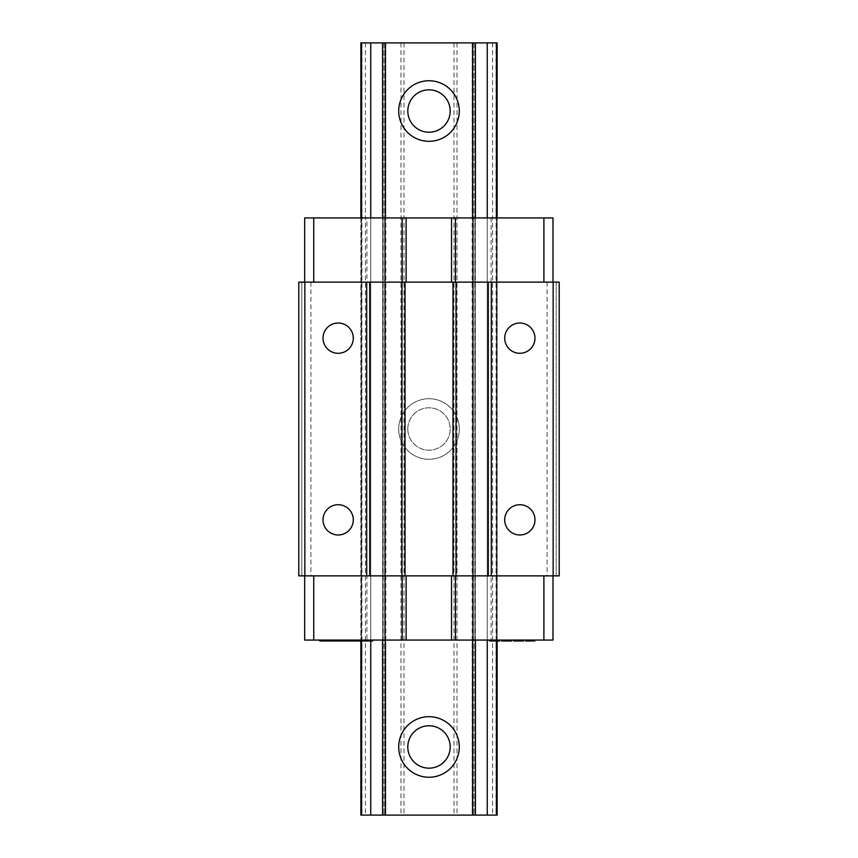 <?xml version="1.0" encoding="UTF-8"?>
<svg xmlns="http://www.w3.org/2000/svg" width="858" height="858" viewBox="0 0 858 858"><rect width="100%" height="100%" fill="white"/><g stroke="black" fill="none" stroke-linecap="round" stroke-linejoin="round"><path stroke-width="0.64" stroke-dasharray="4.29 3.22" d="M543.736 640.068L543.736 575.868L559.212 575.868L559.212 282.132L304.665 282.132L313.921 282.132L313.921 217.932L366.924 217.932L366.924 640.068L385.092 640.068L360.864 640.068L552.981 640.068L552.981 575.868L304.665 575.868L313.921 575.868L313.921 640.068L366.924 640.068M310.896 282.132L310.896 575.868L301.812 575.868L301.812 282.132L301.812 575.868L298.788 575.868L298.788 282.132L313.921 282.132M552.981 282.132L552.981 217.932L543.736 217.932L543.736 282.132M304.665 282.132L304.665 217.932L313.921 217.932M310.896 575.868L313.921 575.868M366.924 217.932L385.092 217.932L385.092 640.068L385.092 217.932L382.571 217.932L382.571 640.068L382.571 217.932L370.753 217.932L370.753 640.068L370.753 217.932L360.864 217.932L360.864 640.068L360.864 217.932L385.392 217.932L385.392 640.068L385.392 217.932L472.608 217.932L472.608 640.068L472.608 217.932L475.429 217.932L475.429 640.068L475.429 217.932L487.247 217.932L487.247 640.068L487.247 217.932L497.136 217.932L497.136 640.068L497.136 217.932L472.908 217.932L472.908 640.068L472.908 217.932L491.076 217.932L491.076 640.068L499.656 640.068L489.564 640.068L491.076 640.068L491.076 640.98L499.656 640.98L499.656 640.068M491.076 217.932L543.736 217.932M547.104 282.132L547.104 575.868M304.665 575.868L304.665 640.068L313.921 640.068M324.517 640.068L333.805 640.068L324.517 640.068L324.517 640.98L327.445 640.98L324.517 640.98M323.648 640.98L323.648 640.068L323.455 640.98L322.351 640.98L323.455 640.98M324.356 640.068L324.356 640.98L323.144 640.98L323.144 640.068L323.38 640.98L333.805 640.98M330.019 640.068L330.169 640.98L330.019 640.068M330.427 640.98L330.427 640.068L330.255 640.98L329.29 640.98L330.255 640.98M332.411 640.068L339.736 640.068L332.411 640.068L332.411 640.98L339.736 640.98M335.886 640.068L336.014 640.98L335.886 640.068M336.197 640.068L336.1 640.98L334.985 640.98L336.197 640.98L336.197 640.068M343.929 640.068L355.18 640.068L343.929 640.068L343.929 640.98L343.2 640.98L343.929 640.98M352.928 640.068L360.242 640.068L352.928 640.068L352.928 640.98L372.619 640.98M356.392 640.068L356.531 640.98L356.392 640.068M356.703 640.068L356.606 640.98L355.491 640.98L356.703 640.98L356.703 640.068M358.869 640.068L372.619 640.068L361.443 640.068L361.583 640.98L361.411 640.068L362.988 640.068L358.869 640.068L358.869 640.98M370.109 640.068L369.948 640.98L368.822 640.98L370.109 640.98L370.109 640.068M511.518 640.98L511.518 640.068L501.673 640.068L511.518 640.068L511.518 640.98L501.673 640.98L501.673 640.068M513.534 640.068L513.534 640.98L519.594 640.98L519.594 640.068L513.534 640.068L523.637 640.068L515.304 640.068L519.594 640.068L519.594 640.98L523.637 640.98L523.637 640.068M527.413 640.068L534.738 640.068L525.654 640.068L527.413 640.068L527.413 640.98L528.431 640.98L525.654 640.98L527.413 640.98M543.736 575.868L552.981 575.868M556.188 282.132L556.188 575.868L556.188 282.132M504.708 519.851A15.144 15.144 0 0 0 519.851 534.984A15.144 15.144 0 0 0 534.984 519.851A15.144 15.144 0 0 0 519.851 504.708A15.144 15.144 0 0 0 504.708 519.851M504.708 338.149A15.144 15.144 0 0 0 519.851 353.292A15.144 15.144 0 0 0 534.984 338.149A15.144 15.144 0 0 0 519.851 323.016A15.144 15.144 0 0 0 504.708 338.149M323.016 519.851A15.144 15.144 0 0 0 338.149 534.984A15.144 15.144 0 0 0 353.292 519.851A15.144 15.144 0 0 0 338.149 504.708A15.144 15.144 0 0 0 323.016 519.851M323.016 338.149A15.144 15.144 0 0 0 338.149 353.292A15.144 15.144 0 0 0 353.292 338.149A15.144 15.144 0 0 0 338.149 323.016A15.144 15.144 0 0 0 323.016 338.149M325.321 640.068L325.321 640.98M329.461 640.068L329.461 640.98M333.676 640.068L333.676 640.98M332.11 640.068L332.11 640.98M331.317 640.068L331.317 640.98M331.188 640.068L331.188 640.98M326.201 640.068L326.201 640.98M326.319 640.068L326.319 640.98M328.324 640.068L328.324 640.98M329.247 640.068L329.247 640.98M324.324 640.068L324.324 640.98M323.144 640.068L323.38 640.98M324.227 640.068L324.356 640.98M319.777 640.98L324.227 640.98M327.316 640.068L327.316 640.98M334.17 640.98L332.411 640.98M346.879 640.98L345.238 640.98L346.879 640.98L346.879 640.068M349.592 640.98L348.466 640.98L349.592 640.98L349.592 640.068M339.972 640.98L352.928 640.98M352.123 640.98L352.81 640.98L352.123 640.98L352.123 640.068M489.564 640.068L489.564 640.98L491.076 640.98L491.076 640.068L491.076 640.98M515.304 640.98L519.594 640.98L515.304 640.98L515.304 640.068M525.654 640.98L525.654 640.068L525.654 640.98L534.738 640.98L534.738 640.068M529.44 640.98L530.952 640.98L529.44 640.98L529.44 640.068L529.44 640.98M531.96 640.98L530.952 640.98L532.721 640.98L531.96 640.98L531.96 640.068L531.96 640.98M533.226 640.98L533.226 640.068L533.226 640.98M336.894 640.068L336.894 640.98M332.55 640.068L332.55 640.98M339.607 640.068L339.607 640.98M337.955 640.068L337.955 640.98M337.022 640.068L337.022 640.98M343.264 640.068L343.264 640.98M348.445 640.068L348.466 640.98M349.421 640.068L349.421 640.98M352.81 640.068L352.81 640.98M355.051 640.068L355.051 640.98M348.123 640.068L348.123 640.98M347.082 640.068L347.082 640.98M342.964 640.068L342.964 640.98M342.61 640.068L342.61 640.98M344.326 640.068L344.326 640.98M357.4 640.068L357.4 640.98M353.056 640.068L353.056 640.98M354.676 640.068L354.676 640.98M360.113 640.068L360.113 640.98M358.472 640.068L358.472 640.98M357.529 640.068L357.529 640.98M362.484 640.068L362.484 640.98M359.009 640.068L359.009 640.98M362.988 640.068L362.988 640.98M372.49 640.068L372.49 640.98M368.136 640.068L368.136 640.98M367.642 640.068L367.642 640.98M363.535 640.068L363.535 640.98M362.612 640.068L362.612 640.98M498.144 640.068L498.144 640.98M511.271 640.068L511.271 640.98M510.253 640.068L510.253 640.98M509.244 640.068L509.244 640.98M507.99 640.068L507.99 640.98M505.716 640.068L505.716 640.98M504.45 640.068L504.45 640.98M503.442 640.068L503.442 640.98M502.434 640.068L502.434 640.98M501.93 640.068L501.93 640.98M510.006 640.068L510.006 640.98M509.749 640.068L509.749 640.98L509.749 640.068M508.998 640.068L508.998 640.98L508.998 640.068M504.708 640.068L504.708 640.98L504.708 640.068M503.946 640.068L503.946 640.98L503.946 640.068M503.196 640.068L503.196 640.98L503.196 640.068M507.732 640.068L507.732 640.98L507.732 640.068M521.106 640.068L521.106 640.98M519.594 640.068L519.594 640.98L519.594 640.068M528.431 640.068L528.431 640.98L528.431 640.068M534.234 640.068L534.234 640.98M526.909 640.068L526.909 640.98M528.174 640.068L528.174 640.98L528.174 640.068M530.952 640.068L530.952 640.98L530.952 640.068M532.217 640.068L532.217 640.98L532.217 640.068M533.472 640.068L533.472 640.98L533.472 640.068M526.158 640.068L526.158 640.98M527.166 640.068L527.166 640.98M527.67 640.068L527.67 640.98M532.721 640.068L532.721 640.98L532.721 640.068M382.571 42.9L382.571 815.1L385.092 815.1L385.092 42.9L385.092 815.1L360.864 815.1L360.864 42.9L497.136 42.9L472.908 42.9L497.136 42.9L497.136 815.1L473.97 815.1L497.136 815.1L497.136 42.9M487.247 217.932L487.247 640.068M475.429 217.932L475.429 640.068M497.136 217.932L497.136 640.98L497.136 217.932M487.247 42.9L487.247 815.1M475.429 42.9L475.429 815.1M472.908 42.9L472.908 815.1L473.97 815.1L472.908 815.1L472.908 42.9M492.589 42.9L492.589 815.1L497.136 815.1M475.182 42.9L475.182 815.1L492.589 815.1M472.147 42.9L472.147 815.1L475.182 815.1M457.014 42.9L457.014 815.1L472.147 815.1M453.979 42.9L453.979 815.1L457.014 815.1M404.011 42.9L404.011 815.1L453.979 815.1M407.807 429A21.193 21.193 0 0 0 429 450.193A21.193 21.193 0 0 0 450.193 429A21.193 21.193 0 0 0 429 407.807A21.193 21.193 0 0 0 407.807 429A21.193 21.193 0 0 0 429 450.193A21.193 21.193 0 0 0 450.193 429A21.193 21.193 0 0 0 429 407.807A21.193 21.193 0 0 0 407.807 429M407.807 746.964A21.193 21.193 0 0 0 429 768.167A21.193 21.193 0 0 0 450.193 746.964A21.193 21.193 0 0 0 429 725.771A21.193 21.193 0 0 0 407.807 746.964M407.807 111.036A21.193 21.193 0 0 0 429 132.229A21.193 21.193 0 0 0 450.193 111.036A21.193 21.193 0 0 0 429 89.833A21.193 21.193 0 0 0 407.807 111.036M400.986 42.9L400.986 815.1L404.011 815.1M385.843 42.9L385.843 815.1L400.986 815.1M382.818 42.9L382.818 815.1L385.843 815.1M365.411 42.9L365.411 815.1L382.818 815.1M361.572 42.9L361.572 815.1L360.864 815.1L365.411 815.1M360.864 217.932L360.864 640.98M370.753 42.9L370.753 815.1L382.571 815.1M361.572 815.1L370.753 815.1M370.753 217.932L370.753 640.98M382.571 217.932L382.571 640.068M398.713 429A30.287 30.287 0 0 0 429 459.287A30.287 30.287 0 0 0 459.287 429A30.287 30.287 0 0 0 429 398.713A30.287 30.287 0 0 0 398.713 429A30.287 30.287 0 0 0 429 459.287A30.287 30.287 0 0 0 459.287 429A30.287 30.287 0 0 0 429 398.713A30.287 30.287 0 0 0 398.713 429M398.713 746.964A30.287 30.287 0 0 0 429 777.251A30.287 30.287 0 0 0 459.287 746.964A30.287 30.287 0 0 0 429 716.687A30.287 30.287 0 0 0 398.713 746.964M398.713 111.036A30.287 30.287 0 0 0 429 141.313A30.287 30.287 0 0 0 459.287 111.036A30.287 30.287 0 0 0 429 80.749A30.287 30.287 0 0 0 398.713 111.036M384.03 217.932L384.03 640.068L384.03 217.932M361.572 217.932L361.572 640.98M496.428 217.932L496.428 640.98M473.97 217.932L473.97 640.068L473.97 217.932M332.85 640.068L332.85 640.98M327.488 640.068L327.488 640.98M326.158 640.068L326.158 640.98M333.569 640.068L333.569 640.98M338.674 640.068L338.674 640.98M346.739 640.068L346.739 640.98M346.257 640.068L346.257 640.98M348.627 640.068L348.627 640.98M348.573 640.068L348.573 640.98M352.713 640.068L352.713 640.98M352.509 640.068L352.509 640.98M354.032 640.068L354.032 640.98M353.206 640.068L353.206 640.98M341.538 640.068L341.538 640.98M341.023 640.068L341.023 640.98M343.532 640.068L343.532 640.98M354.075 640.068L354.075 640.98M359.191 640.068L359.191 640.98M359.995 640.068L359.995 640.98M362.376 640.068L362.376 640.98M371.546 640.068L371.546 640.98M370.034 640.068L370.034 640.98M496.428 42.9L496.428 815.1M473.97 42.9L473.97 815.1L473.97 42.9M496.074 42.9L496.074 815.1M361.926 42.9L361.926 815.1M384.03 42.9L384.03 815.1L384.03 42.9M330.469 640.98L330.469 640.068M329.944 640.98L329.944 640.068M323.67 640.98L323.67 640.068M336.272 640.98L336.272 640.068M335.821 640.98L335.821 640.068M356.789 640.98L356.789 640.068M356.327 640.98L356.327 640.068M370.163 640.98L370.163 640.068M361.336 640.98L361.336 640.068"/><path stroke-width="1.29" d="M559.212 282.132L298.788 282.132L298.788 575.868L559.212 575.868L559.212 282.132M552.981 282.132L552.981 217.932L304.665 217.932L304.665 282.132M455.48 282.132L455.48 217.932M451.533 282.132L451.533 217.932M406.113 282.132L406.113 217.932M402.177 282.132L402.177 217.932M552.981 575.868L552.981 640.068L304.665 640.068L304.665 575.868M455.48 575.868L455.48 640.068M451.533 575.868L451.533 640.068M406.113 575.868L406.113 640.068M402.177 575.868L402.177 640.068M304.847 282.132L304.847 575.868M366.688 282.132L366.688 575.868M323.016 519.851A15.144 15.144 0 0 0 338.149 534.984A15.144 15.144 0 0 0 353.292 519.851A15.144 15.144 0 0 0 338.149 504.708A15.144 15.144 0 0 0 323.016 519.851M323.016 338.149A15.144 15.144 0 0 0 338.149 353.292A15.144 15.144 0 0 0 353.292 338.149A15.144 15.144 0 0 0 338.149 323.016A15.144 15.144 0 0 0 323.016 338.149M369.723 282.132L369.723 575.868M401.973 282.132L401.973 575.868M405.008 282.132L405.008 575.868M452.992 282.132L452.992 575.868M456.027 282.132L456.027 575.868M488.277 282.132L488.277 575.868M491.312 282.132L491.312 575.868M553.153 282.132L553.153 575.868M504.708 519.851A15.144 15.144 0 0 0 519.851 534.984A15.144 15.144 0 0 0 534.984 519.851A15.144 15.144 0 0 0 519.851 504.708A15.144 15.144 0 0 0 504.708 519.851M504.708 338.149A15.144 15.144 0 0 0 519.851 353.292A15.144 15.144 0 0 0 534.984 338.149A15.144 15.144 0 0 0 519.851 323.016A15.144 15.144 0 0 0 504.708 338.149M329.29 640.068L329.29 640.98L319.777 640.98L319.777 640.068M329.408 640.068L329.29 640.98M333.805 640.068L333.805 640.98L329.408 640.98M319.905 640.068L319.905 640.98M321.525 640.068L321.525 640.98M322.351 640.068L322.351 640.98M322.469 640.068L322.469 640.98M327.445 640.068L327.445 640.98M339.736 640.068L339.736 640.98L333.569 640.98M360.242 640.068L360.242 640.98L339.972 640.98L339.972 640.068M372.619 640.068L372.619 640.98L359.995 640.98M499.656 640.068L499.656 640.98L489.564 640.98L489.564 640.068M511.518 640.068L511.518 640.98L501.673 640.98L501.673 640.068M523.637 640.068L523.637 640.98L513.534 640.98L513.534 640.068M534.738 640.068L534.738 640.98L525.654 640.98L525.654 640.068M334.17 640.068L334.17 640.98M334.985 640.068L334.985 640.98M335.103 640.068L335.103 640.98M345.238 640.068L345.238 640.98M345.366 640.068L345.366 640.98M349.721 640.068L349.721 640.98M351.598 640.068L351.598 640.98M351.705 640.068L351.705 640.98M355.18 640.068L355.18 640.98M340.1 640.068L340.1 640.98M344.455 640.068L344.455 640.98M355.491 640.068L355.491 640.98M355.62 640.068L355.62 640.98M361.443 640.068L361.443 640.98M361.561 640.068L361.561 640.98M364.478 640.068L364.478 640.98M368.114 640.068L368.114 640.98M368.822 640.068L368.822 640.98M368.94 640.068L368.94 640.98M491.076 640.068L491.076 640.98M498.144 640.068L498.144 640.98M501.93 640.068L501.93 640.98M502.434 640.068L502.434 640.98M503.442 640.068L503.442 640.98M504.45 640.068L504.45 640.98M505.716 640.068L505.716 640.98M507.99 640.068L507.99 640.98M509.244 640.068L509.244 640.98M510.253 640.068L510.253 640.98M511.271 640.068L511.271 640.98M519.594 640.068L519.594 640.98M521.106 640.068L521.106 640.98M534.234 640.068L534.234 640.98M497.136 42.9L497.136 217.932L497.136 42.9L360.864 42.9L360.864 217.932M487.247 42.9L487.247 217.932M487.247 640.068L487.247 815.1L360.864 815.1L360.864 640.98M475.429 42.9L475.429 217.932M475.429 640.068L475.429 815.1M497.136 815.1L497.136 640.98L497.136 815.1L487.247 815.1M370.753 42.9L370.753 217.932M370.753 640.98L370.753 815.1M382.571 42.9L382.571 217.932M382.571 640.068L382.571 815.1M385.392 42.9L385.392 217.932M385.392 640.068L385.392 815.1M472.608 42.9L472.608 217.932M472.608 640.068L472.608 815.1M398.713 746.964A30.287 30.287 0 0 0 429 777.251A30.287 30.287 0 0 0 459.287 746.964A30.287 30.287 0 0 0 429 716.687A30.287 30.287 0 0 0 398.713 746.964M398.713 111.036A30.287 30.287 0 0 0 429 141.313A30.287 30.287 0 0 0 459.287 111.036A30.287 30.287 0 0 0 429 80.749A30.287 30.287 0 0 0 398.713 111.036M407.807 746.964A21.193 21.193 0 0 0 429 768.167A21.193 21.193 0 0 0 450.193 746.964A21.193 21.193 0 0 0 429 725.771A21.193 21.193 0 0 0 407.807 746.964M407.807 111.036A21.193 21.193 0 0 0 429 132.229A21.193 21.193 0 0 0 450.193 111.036A21.193 21.193 0 0 0 429 89.833A21.193 21.193 0 0 0 407.807 111.036M543.897 282.132L543.897 217.932M313.749 282.132L313.749 217.932M543.897 575.868L543.897 640.068M313.749 575.868L313.749 640.068M320.881 640.068L320.881 640.98M361.39 640.068L361.39 640.98M496.428 42.9L496.428 217.932M496.428 640.98L496.428 815.1M361.572 42.9L361.572 217.932M361.572 640.98L361.572 815.1"/></g></svg>
